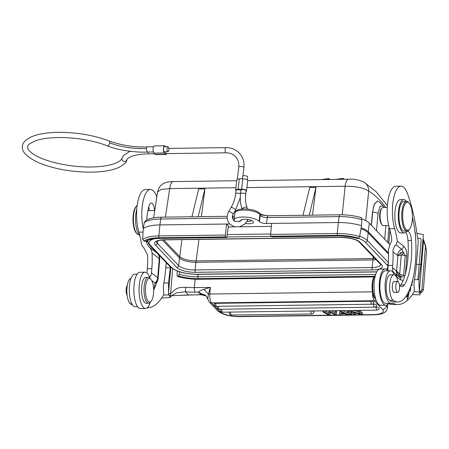 <?xml version="1.0" encoding="UTF-8"?>
<svg xmlns="http://www.w3.org/2000/svg" width="449" height="449" viewBox="0 0 449 449"><rect width="100%" height="100%" fill="white"/><g stroke="black" fill="none" stroke-linecap="round" stroke-linejoin="round"><path stroke-width="0.67" d="M349.053 310.489L351.775 313.34L351.612 314.732L348.564 311.539L348.688 310.495M330.11 315.018L328.69 315.041L322.853 311.887L324.279 311.864L328.943 314.586L328.797 311.802L330.481 311.78L335.425 314.496L334.982 311.718L336.38 311.701L336.542 314.934L335.201 314.951L329.97 312.178L330.11 315.018L330.217 312.313M336.542 314.934L336.559 310.657M335.15 312.818L331.283 310.73M328.831 313.02L325.025 310.815M355.097 312.818L355.546 313.29L355.389 314.682L352.993 312.173L360.912 314.609L362.343 314.586L359.295 311.393L359.413 310.349M359.778 310.343L362.506 313.2L362.343 314.586M358.409 311.887L353.672 310.427M230.685 312.077A2.223 0.769 89.2 0 0 231.179 314.906A2.223 0.769 89.2 0 0 231.448 315.046L311.758 313.969A2.223 2.223 0 0 0 313.93 311.999A2.223 0.73 -173.4 0 0 311.499 310.994M230.219 312.089A2.223 0.73 -173.4 0 0 229.214 312.571A2.223 2.223 0 0 0 231.448 315.046M221.716 309.226A2.223 0.769 89.2 0 0 222.21 312.055A2.223 0.769 89.2 0 0 222.485 312.19L377.025 310.113A2.223 2.223 0 0 0 379.203 308.149A2.223 0.73 -173.4 0 0 376.262 307.127L374.831 307.15M221.256 309.232A2.223 0.73 -173.4 0 0 220.246 309.715A2.223 2.223 0 0 0 222.485 312.19M218.612 306.291A2.223 0.769 89.2 0 0 219.106 309.12A2.223 0.769 89.2 0 0 219.376 309.254L374.522 307.172A2.223 2.223 0 0 0 376.7 305.208A2.223 0.73 -173.4 0 0 373.764 304.186L372.025 304.209M218.147 306.297A2.223 0.73 -173.4 0 0 217.142 306.779A2.223 2.223 0 0 0 219.376 309.254M371.716 304.237A2.223 2.223 0 0 0 373.894 302.272A2.223 0.73 -173.4 0 0 370.958 301.251L215.812 303.333A2.223 0.73 -173.4 0 0 214.336 303.844A2.223 2.223 0 0 0 216.57 306.319L371.716 304.237A2.223 0.769 -90.8 0 1 371.446 304.096A2.223 0.769 -90.8 0 1 370.958 301.251M348.828 313.29L342.464 310.579M340.073 310.613L339.023 314.901L340.505 314.878L340.735 313.896L345.135 313.84L347.285 314.788L348.873 314.766L341.521 311.634L341.638 310.59M209.251 301.975L217.462 310.579C221.89 314.44 229.057 316.466 238.947 316.646A3.699 1.285 89.2 0 1 238.498 316.416L373.512 314.603A14.8 4.855 6.6 0 0 382.52 309.305L374.309 300.707L211.524 302.895A3.699 3.25 136.3 0 1 209.262 301.986L207.752 299.118L208.364 294.14A3.699 0.926 4.7 0 1 209.829 294.011L372.429 291.828M205.288 295.1L199.053 292.911L198.29 292.119L206.344 296.273L207.242 297.749M199.053 292.911L201.141 294.645L201.5 294.522M169.744 296.587L171.254 296.239C172.41 295.044 174.251 293.899 176.771 292.799L185.37 291.766L188.277 294.819A3.699 1.285 89.2 0 0 188.619 294.948L201.292 294.78L206.125 295.981L201.141 294.645L171.967 295.622M171.254 296.239L170.62 295.313L170.586 293.775C176.928 287.36 179.028 287.276 185.841 287.281L185.37 291.766A25.907 6.477 -175.3 0 0 195.366 292.159L198.29 292.119C198.694 291.496 200.585 290.537 203.958 289.251L208.364 294.14L210.373 287.405L203.958 289.251M170.811 267.441L168.313 294.931L163.571 294.993A43.345 15.025 89.2 0 0 163.29 295.453A92.516 32.075 -90.8 0 1 147.569 307.818A92.516 32.075 -90.8 0 1 147.205 307.818M168.667 293.523L170.586 293.775L172.641 268.816M170.62 295.313L168.313 294.931M163.571 294.993L163.756 292.748A11.09 3.845 -90.8 0 1 163.834 283.016A67.109 23.264 89.2 0 0 165.81 267.772L166.231 262.671L165.81 267.817M148.72 206.837A9.249 3.205 -90.8 0 1 149.062 208.426A9.249 3.205 -90.8 0 1 149.326 210.62M137.153 274.148L134.711 274.182A16.282 5.646 89.2 0 0 129.722 283.656A16.282 5.646 89.2 0 0 130.749 300.998A16.282 5.646 89.2 0 0 133.639 306.179A16.282 5.646 89.2 0 0 135.149 306.746L137.59 306.712M137.091 306.718A18.504 6.415 -90.8 0 1 137.287 306.796A92.516 32.075 89.2 0 0 137.832 307.026M143.253 228.799A25.907 8.98 -90.8 0 1 142.799 202.729A25.907 8.98 -90.8 0 1 150.432 189.506L145.229 189.579A25.907 8.98 89.2 0 0 137.299 204.587A25.907 8.98 89.2 0 0 138.893 232.133A40.432 14.02 -90.8 0 1 141.525 244.671L144.314 248.707L147.62 255.161A40.432 14.02 -90.8 0 1 147.323 268.654L147.12 271.123A7.403 6.69 -52.2 0 1 146.784 272.824A18.134 6.286 -90.8 0 1 149.843 278.094M146.149 240.832C146.677 243.515 147.727 245.603 149.293 247.096C150.948 248.74 151.863 250.727 152.037 253.051A40.432 14.02 89.2 0 1 151.835 268.592L151.481 272.925A7.403 6.69 127.8 0 1 149.601 277.392M145.1 272.195L139.892 272.262A18.134 6.286 89.2 0 0 133.875 288.039A18.134 6.286 89.2 0 0 138.696 307.891A18.134 6.286 89.2 0 0 140.38 308.525L145.588 308.457A18.134 6.286 -90.8 0 1 143.904 307.823A18.134 6.286 -90.8 0 1 139.083 287.972A18.134 6.286 -90.8 0 1 145.1 272.195A18.134 6.286 -90.8 0 1 146.784 272.829M150.168 302.43A18.134 6.286 -90.8 0 1 145.588 308.457M153.94 289.605L157.15 281.557A7.403 4.49 -149.8 0 1 155 283.044L153.94 289.605L153.592 289.336M150.432 189.506A25.907 8.98 -90.8 0 1 152.84 190.41A25.907 8.98 -90.8 0 1 156.824 196.842A108.467 37.604 -90.8 0 1 156.836 196.875M154.535 210.553A9.249 3.205 89.2 0 0 152.132 203.279A9.249 3.205 89.2 0 0 151.274 202.954A9.249 3.205 89.2 0 0 148.58 207.517L147.227 214.543A9.249 3.205 89.2 0 0 146.857 219.971M151.706 280.485L155 283.044A7.403 6.69 -52.2 0 0 157.694 277.746A7.403 1.852 4.7 0 1 158.127 278.442L159.698 259.359A7.403 1.852 -175.3 0 0 159.266 258.658L152.037 253.051M426.539 251.187L423.396 289.386L421.869 289.936L425.444 246.54L423.031 238.694M423.48 239.586L425.371 245.12L426.55 251.075L425.355 245.109M394.334 274.844A16.282 5.646 -90.8 0 0 392.028 271.314A16.282 5.646 -90.8 0 0 390.512 270.747A16.282 5.646 -90.8 0 0 389.99 270.826A16.282 5.646 -90.8 0 0 385.09 285.671A16.282 5.646 -90.8 0 0 389.44 302.744A16.282 5.646 -90.8 0 0 390.95 303.311A16.282 5.646 -90.8 0 0 391.477 303.232A18.504 6.415 89.2 0 1 392.072 303.142A18.504 6.415 89.2 0 1 393.088 303.361A92.516 32.075 -90.8 0 0 398.162 304.45A92.516 32.075 -90.8 0 0 413.888 292.091A43.345 15.025 89.2 0 1 414.169 291.626L419.304 292.052L423.508 240.99L422.851 240.86M417.654 238.267L419.619 238.273C420.55 238.284 421.061 239.031 421.151 240.524L417.929 279.604M420.157 293.225L421.869 289.936L419.304 292.052L419.714 293.517M405.739 232.363A11.102 3.85 -90.8 0 1 407.978 240.529A42.189 14.626 -90.8 0 1 407.883 258.641A42.189 14.626 -90.8 0 1 405.413 273.772A42.189 14.626 -90.8 0 1 403.23 280.372L400.766 279.996A3.699 3.345 -52.2 0 0 399.565 277.117L395.749 274.159A3.699 3.345 127.8 0 0 395.468 273.969A7.403 6.69 -52.2 0 1 394.912 273.581A7.403 6.69 -52.2 0 1 392.51 267.829L392.712 265.353A40.432 14.02 89.2 0 0 393.01 251.867L397.589 255.419A7.403 6.69 127.8 0 1 401.569 249.189A3.699 3.345 -52.2 0 0 403.561 246.074C406.019 248.611 407.12 252.001 406.861 256.233A3.699 0.926 -175.3 0 0 405.245 255.621L401.569 249.189L396.012 244.873L397.326 241.236A40.432 14.02 89.2 0 0 394.693 228.698A25.907 8.98 -90.8 0 1 393.099 201.152A25.907 8.98 -90.8 0 1 401.03 186.139L395.822 186.212A25.907 8.98 89.2 0 0 387.891 201.225A25.907 8.98 89.2 0 0 389.491 228.766A40.432 14.02 -90.8 0 1 391.539 237.532C391.91 240.176 391.455 242.286 390.17 243.863L388.402 249.874A40.432 14.02 -90.8 0 1 388.2 265.415L387.846 269.748A7.403 6.69 127.8 0 0 387.818 270.45M387.689 303.356A18.504 6.415 -90.8 0 1 387.88 303.434A92.516 32.075 89.2 0 0 388.318 303.614A92.516 32.075 89.2 0 0 392.954 304.523L398.162 304.45M388.318 303.614A18.134 6.286 -90.8 0 1 385.77 305.23A18.134 6.286 -90.8 0 1 384.086 304.596A18.134 6.286 -90.8 0 1 379.265 284.745A18.134 6.286 -90.8 0 1 385.281 268.968A18.134 6.286 -90.8 0 1 386.965 269.602A18.134 6.286 -90.8 0 1 388.076 270.781M385.281 268.968L380.079 269.035A18.134 6.286 89.2 0 0 374.056 284.812A18.134 6.286 89.2 0 0 378.877 304.669A18.134 6.286 89.2 0 0 380.561 305.303L385.77 305.23M390.512 270.747L385.309 270.82A16.282 5.646 89.2 0 0 379.905 284.986A16.282 5.646 89.2 0 0 384.232 302.811A16.282 5.646 89.2 0 0 385.747 303.378L390.95 303.311M396.59 277.224A3.699 1.285 89.2 0 0 396.748 276.876L396.54 275.08A3.699 3.345 127.8 0 0 395.749 274.159M402.607 255.026L401.254 255.094L399.7 274.013L396.619 270.971L398.998 275.759L401.412 277.145C402.68 277.027 403.421 276.399 403.629 275.259L405.245 255.621L402.607 255.026A3.699 1.74 -77.4 0 1 403.471 252.097L400.906 252.534L397.876 255.689L401.254 255.094L400.906 252.534M399.284 276.926L401.412 277.145A3.699 1.74 102.6 0 1 400.991 274.67L403.629 275.259A3.699 0.926 4.7 0 1 404.886 275.664M400.991 274.67L399.7 274.013L398.998 275.759M396.012 244.873C394.003 246.479 393.004 248.813 393.01 251.867M401.03 186.139A25.907 8.98 -90.8 0 1 403.438 187.048A25.907 8.98 -90.8 0 1 407.423 193.474A108.467 37.604 -90.8 0 1 417.099 234.726A37.144 12.875 89.2 0 0 418.294 241.489L416.403 264.461M414.169 291.626L414.354 289.381A11.09 3.845 -90.8 0 1 414.427 279.648A67.109 23.264 89.2 0 0 416.408 264.41L418.294 241.489M403.23 280.372A42.189 14.626 -90.8 0 1 400.85 284.986A14.8 5.13 -90.8 0 1 400.239 285.766M393.925 274.794L390.45 274.839A12.954 4.49 89.2 0 0 386.252 284.397A12.954 4.49 89.2 0 0 387.038 295.229A12.954 4.49 89.2 0 0 389.687 300.359A54.396 18.858 89.2 0 0 394.368 301.981L397.842 301.936A54.396 18.858 -90.8 0 1 393.156 300.308A12.954 4.49 -90.8 0 1 389.721 284.352A12.954 4.49 -90.8 0 1 393.925 274.794A12.954 4.49 -90.8 0 1 397.685 280.311A14.8 5.13 89.2 0 0 398.067 281.635M402.209 199.637A9.249 3.205 89.2 0 0 401.866 199.592A9.249 3.205 89.2 0 0 401.529 199.648M403.842 199.614L400.373 199.665A16.652 5.775 89.2 0 0 394.974 211.95A16.652 5.775 89.2 0 0 400.008 232.812A16.652 5.775 89.2 0 0 400.817 232.964L404.291 232.919A16.652 5.775 -90.8 0 1 398.443 211.906A16.652 5.775 -90.8 0 1 403.842 199.614A16.652 5.775 -90.8 0 1 406.513 201.433M416.077 246.445L415.942 245.811M415.864 243.336L415.83 242.449M414.41 270.943L414.511 270.287M415.768 241.175L415.533 237.532M412.642 279.929L412.03 282.292M411.969 282.241L411.901 282.971L412.261 283.156L412.805 279.278M411.452 284.284L412.036 285.564L411.615 283.729M415.415 236.14L415.353 232.531L415.078 232.689M414.887 231.055L414.405 227.503M407.888 293.225L408.966 292.277L408.781 294.595L408.438 294.146L408.276 294.673L408.792 295.358L408.708 291.558M409.241 290.368L410.089 291.373L410.796 287.702L410.605 286.86M407.282 294.331L406.508 296.463L406.682 297.086L407.524 295.212L407.967 296.84L407.069 298.843L407.237 299.472L408.337 297.019L407.501 293.943M399.357 284.61A14.8 5.13 89.2 0 0 401.99 286.619A14.8 5.13 89.2 0 0 404.319 284.935A42.189 14.626 89.2 0 0 411.357 258.596A42.189 14.626 89.2 0 0 411.447 240.479A11.102 3.85 89.2 0 0 407.524 231.235A11.102 3.85 89.2 0 0 406.233 231.909A16.652 5.775 -90.8 0 1 404.291 232.919M387.279 207.427L383.12 207.483A9.064 3.143 89.2 0 0 381.964 208.14A9.064 3.143 89.2 0 0 380.18 214.173A9.064 3.143 89.2 0 0 382.194 224.988A9.064 3.143 89.2 0 0 382.52 225.297A9.064 3.143 89.2 0 0 383.362 225.611L388.649 225.544M381.964 208.14L381.375 208.836A8.329 2.885 89.2 0 0 379.736 214.375A8.329 2.885 89.2 0 0 381.583 224.309L382.194 224.988M371.458 225.392L372.664 211.906L378.069 213.224L376.509 230.679L384.675 239.233L385.899 225.578M378.069 213.224L380.034 206.299L383.233 206.024L384.204 207.466M371.301 225.23L372.496 211.911L374.275 204.02L377.457 201.012M383.233 206.018L379.613 202.095L377.542 201.012L374.449 204.009L372.496 211.911M384.675 239.233L389.71 244.509M165.384 217.131L169.733 188.597L161.146 189.484L157.593 191.925L153.637 217.866M227.222 216.3L198.436 216.682A2.958 1.027 89.2 0 0 198.166 216.794L191.919 216.878L198.666 188.973L204.912 188.889L201.416 216.643M360.564 217.647C361.434 217.395 361.866 218.062 361.86 219.651L361.546 225.684A27.754 9.098 -173.4 0 0 338.338 222.53L339.13 216.603A2.958 1.027 -90.8 0 1 340.05 214.785L309.507 215.194A2.958 1.027 89.2 0 0 309.232 215.301L315.984 187.401L312.482 215.155M315.984 187.401L309.737 187.486L302.985 215.385L309.232 215.301M234.243 216.143L234.586 216.121M245.519 223.417A6.477 2.122 -173.4 0 0 249.139 223.725A6.477 2.122 -173.4 0 0 253.124 221.458A6.477 2.122 -173.4 0 0 244.868 219.258A6.477 2.122 -173.4 0 0 241.057 220.061A6.477 2.122 -173.4 0 0 240.574 220.936L242.14 219.589M240.574 220.936L239.654 221.593M259.556 213.129L259.977 213.567C260.207 214.235 262.755 214.953 267.615 215.716L260.375 214.824L259.954 214.381A12.954 4.249 -173.4 0 0 243.538 210.076A12.954 4.249 -173.4 0 0 234.939 213.056C235.888 210.458 236.432 209.487 243.959 208.869C251.592 209.116 256.794 210.536 259.556 213.129A1.852 1.628 136.3 0 1 259.954 214.381L259.152 221.329A12.954 4.249 6.6 0 0 242.735 217.024A12.954 4.249 6.6 0 0 234.137 220.004A12.954 4.249 6.6 0 0 234.574 221.329L235.31 221.649M236.022 190.746A3.699 1.212 6.6 0 1 235.669 190.14A3.699 1.212 6.6 0 1 238.122 189.287L241.596 189.242A3.699 1.212 6.6 0 1 246.49 190.943A3.699 1.212 6.6 0 1 246.007 191.454M240.911 190.398A2.593 0.847 -173.4 0 0 237.796 189.68A2.593 0.847 -173.4 0 0 236.079 190.275L235.674 193.749A2.593 0.847 6.6 0 1 237.661 193.154A2.593 0.847 6.6 0 1 240.512 193.873M246.08 190.808A2.593 0.847 -173.4 0 0 245.94 190.477A2.593 0.847 -173.4 0 0 242.656 189.613A2.593 0.847 -173.4 0 0 240.933 190.208L240.535 193.682A2.593 0.847 6.6 0 1 242.724 193.098A2.593 0.847 6.6 0 1 245.536 193.946A2.593 0.847 6.6 0 1 245.682 194.277L246.08 190.808M246.49 190.943L247.696 180.526A3.699 1.212 -173.4 0 0 242.802 178.82L239.328 178.87A3.699 1.212 -173.4 0 0 236.87 179.718L235.669 190.14M107.075 145.745A2.593 1.56 -68.2 0 0 109.747 142.877A2.593 1.56 -68.2 0 0 109 140.935C93.858 135.194 76.953 132.337 58.28 132.354C46.595 132.534 37.402 134.122 30.695 137.13C25.251 139.97 22.501 142.995 22.45 146.194C21.26 151.302 26.452 156.729 38.036 162.459C53.465 168.897 71.251 172.13 91.394 172.152C102.989 171.973 112.138 170.407 118.845 167.438C124.244 164.373 126.932 161.825 126.904 159.805A2.593 2.441 17.5 0 1 121.87 158.682A2.593 2.441 -162.5 0 1 121.96 158.256C121.769 159.833 119.322 161.606 114.618 163.576C108.821 165.664 101.059 166.798 91.321 166.972C70.403 167.432 44.642 161.662 33.748 154.344C26.53 149.377 27.709 147.221 27.597 146.789C27.333 146.425 28.001 145.425 29.612 143.792L35.314 140.84C41.095 138.803 48.778 137.703 58.348 137.534C76.397 137.534 92.64 140.273 107.075 145.745A2.593 1.56 -68.2 0 1 107.07 145.745C117.941 150.381 136.356 152.654 147.21 152.059L146.194 148.58L147.053 146.885L153.463 146.795M168.813 150.084A2.593 0.898 -90.8 0 1 167.993 151.779A2.593 0.898 -90.8 0 1 167.101 148.299A2.593 0.898 -90.8 0 1 167.92 146.599A2.593 0.898 -90.8 0 1 168.813 150.084M167.92 146.599L164.452 146.649A2.593 0.898 89.2 0 0 163.632 148.344A2.593 0.898 89.2 0 0 164.519 151.829L167.993 151.779M166.804 153.609A3.699 1.285 -90.8 0 1 166.001 154.473A3.699 1.285 -90.8 0 1 165.546 154.243L164.328 152.969A3.699 1.285 -90.8 0 1 163.509 148.215A3.699 1.285 -90.8 0 1 164.682 145.79A3.699 1.285 -90.8 0 1 165.131 146.02L165.715 146.632M165.344 151.818A2.593 0.898 89.2 0 0 166.225 153.614L226.027 152.812A2.593 0.898 -90.8 0 1 225.707 152.654A2.593 0.898 -90.8 0 1 225.14 149.326A2.593 0.898 -90.8 0 1 225.954 147.631C231.257 147.626 235.686 149.422 239.238 153.019C242.926 157.049 244.486 161.926 243.908 167.651A2.593 0.847 -173.4 0 0 243.768 167.32A2.593 0.847 -173.4 0 0 240.95 166.472A2.593 0.847 -173.4 0 0 238.761 167.056L237.358 179.207M166.001 154.473L155.584 154.613A3.699 1.285 89.2 0 1 155.135 154.383L153.917 153.109A3.699 1.285 89.2 0 1 153.098 148.355A3.699 1.285 89.2 0 1 154.265 145.931L164.682 145.79M247.343 179.914L247.691 176.912A2.593 0.847 -173.4 0 0 247.545 176.586A2.593 0.847 -173.4 0 0 244.733 175.733A2.593 0.847 -173.4 0 0 242.544 176.317L242.252 178.831M259.152 221.329L259.455 221.649C260.875 222.805 263.215 223.422 266.493 223.495L271.696 223.422L270.612 234.423A1.482 0.511 89.2 0 0 270.943 236.264L271.465 236.814A1.482 0.511 89.2 0 0 271.645 236.904L338.288 236.006A1.482 0.511 -90.8 0 1 338.108 235.916A24.184 7.93 -173.4 0 1 357.842 238.52L358.65 238.155L359.604 236.5L361.546 225.684M270.612 234.423L337.25 233.531L338.338 222.53L271.696 223.422M226.526 237.51A1.482 0.511 -90.8 0 1 226.347 237.414L225.825 236.87A1.482 0.511 -90.8 0 1 225.488 235.029L226.577 224.029L159.934 224.927A27.754 9.098 -173.4 0 0 143.259 228.614L142.659 239.412L143.904 241.04L145.381 241.377A24.184 7.93 -173.4 0 1 159.704 238.312A1.482 0.511 89.2 0 0 159.883 238.402L226.526 237.51A1.482 0.511 -90.8 0 0 226.986 236.601L228.406 225.948L226.577 224.029L229.77 223.989M376.509 230.679L369.314 223.147A22.203 7.279 -173.4 0 0 361.849 218.977M388.531 253.012L368.309 231.83A22.203 7.279 6.6 0 0 361.17 227.772M177.237 271.044L177.013 275.394L177.394 276.427C184.292 278.374 191.465 279.323 198.907 279.272A1.482 0.511 89.2 0 1 198.722 279.183A25.773 8.447 6.6 0 1 177.658 276.399L178.747 275.809L179.555 271.836M198.166 216.794L204.912 188.889M143.259 228.614L144.32 222.575L145.353 220.902M145.381 241.377L146.408 241.186C148.765 239.525 153.261 238.593 159.883 238.402M365.739 220.639L368.674 191.19C363.875 187.873 356.023 186.223 345.113 186.24L246.883 187.559M321.523 179.606L328.455 178.517L328.404 179.516M329.414 179.499L329.437 179.05A223.894 77.621 89.2 0 0 328.455 178.517M343.861 179.308L343.883 178.854A223.894 77.621 89.2 0 0 342.901 178.326L342.851 179.319M335.97 179.415L342.901 178.326M338.288 236.006C344.967 235.966 351.399 236.814 357.584 238.554L357.842 238.52M388.553 254.162L368.186 232.823A22.203 7.279 -173.4 0 0 360.996 228.754M271.409 226.363L239.469 226.79M234.945 226.852L228.272 226.941M376.088 259.713A12.954 4.249 6.6 0 1 372.962 259.926L195.949 262.3A12.954 4.249 6.6 0 1 179.533 257.995L162.33 239.974M196.342 262.3A1.111 0.387 89.2 0 1 196.123 260.931C188.496 260.779 183.024 259.342 179.712 256.626A1.111 0.977 -43.7 0 1 179.078 257.513M374.904 258.478L373.091 258.557A1.111 0.387 -90.8 0 0 373.31 259.92M247.214 221.284A4.625 1.515 -173.4 0 0 248.729 221.351A4.625 1.515 -173.4 0 0 251.709 220.521M148.597 207.416A54.396 18.858 -90.8 0 1 149.062 208.426M136.805 208.987A16.652 5.775 89.2 0 0 135.699 215.43A16.652 5.775 89.2 0 0 139.88 235.77M131.024 278.335A12.954 4.49 89.2 0 0 126.983 287.882A12.954 4.49 89.2 0 0 130.412 303.838A54.396 18.858 89.2 0 0 132.567 305.006M127.275 285.435A5.461 1.891 89.2 0 0 126.107 289.723A5.461 1.891 89.2 0 0 126.882 294.875A5.461 1.891 89.2 0 0 127.14 295.347M137.175 205.44A14.8 5.13 89.2 0 0 136.468 206.108A14.8 5.13 89.2 0 0 133.549 215.952A14.8 5.13 89.2 0 0 136.833 233.615A14.8 5.13 89.2 0 0 137.372 234.12A14.8 5.13 89.2 0 0 138.747 234.636L138.876 234.631M136.468 206.108L135.873 206.804A14.065 4.877 89.2 0 0 133.106 216.16A14.065 4.877 89.2 0 0 136.227 232.93L136.833 233.615M412.412 217.232A54.396 18.858 -90.8 0 1 415.482 261.795A54.396 18.858 -90.8 0 1 397.842 301.936M394.48 281.517A5.551 1.925 89.2 0 0 394.127 281.433A5.551 1.925 89.2 0 0 392.331 285.53A5.551 1.925 89.2 0 0 394.278 292.535A5.551 1.925 89.2 0 0 394.626 292.434M406.642 201.427L403.87 201.466A14.8 5.13 89.2 0 0 399.066 212.388A14.8 5.13 89.2 0 0 404.263 231.067L407.041 231.033A14.8 5.13 -90.8 0 1 405.666 230.517A14.8 5.13 -90.8 0 1 401.844 212.349A14.8 5.13 -90.8 0 1 406.642 201.427A14.8 5.13 -90.8 0 1 408.018 201.943A14.8 5.13 -90.8 0 1 408.556 202.448L409.162 203.133A14.065 4.877 -90.8 0 1 412.289 219.903A14.065 4.877 -90.8 0 1 409.516 229.259A14.065 4.877 -90.8 0 1 406.418 229.793A14.065 4.877 -90.8 0 1 402.787 212.534A14.065 4.877 -90.8 0 1 408.657 202.651A14.065 4.877 -90.8 0 1 409.162 203.133M397.371 281.523A5.461 1.891 -90.8 0 1 397.601 281.478A5.461 1.891 -90.8 0 1 399.559 286.574A5.461 1.891 -90.8 0 1 397.982 292.35A5.461 1.891 -90.8 0 1 397.747 292.394A5.461 1.891 -90.8 0 1 395.788 287.298A5.461 1.891 -90.8 0 1 397.371 281.523M409.516 229.259L408.927 229.955A14.8 5.13 -90.8 0 1 407.041 231.033M412.188 284.975L411.767 284.98M414.534 228.373L414.775 230.169M409.645 290.626L409.527 290.93M410.42 287.388L410.044 290.621L409.331 289.583M408.337 297.019L407.883 297.025M407.524 295.212L407.069 295.218M375.499 275.063A12.954 4.49 89.2 0 0 375.375 275.198A12.954 4.49 89.2 0 0 372.76 288.864A12.954 4.49 89.2 0 0 375.701 299.27A12.954 4.49 89.2 0 0 375.824 299.399M375.375 275.198L374.488 276.242A11.842 4.108 89.2 0 0 372.103 288.735A11.842 4.108 89.2 0 0 374.786 298.248L375.701 299.27M148.293 277.33L145.863 277.364A12.954 4.49 89.2 0 0 142.395 282.393A12.954 4.49 89.2 0 0 142.08 296.048A12.954 4.49 89.2 0 0 146.211 303.266L148.641 303.232A12.954 4.49 -90.8 0 1 144.511 296.014A12.954 4.49 -90.8 0 1 144.819 282.359A12.954 4.49 -90.8 0 1 148.293 277.33A12.954 4.49 -90.8 0 1 149.966 278.228L150.881 279.244A11.842 4.108 -90.8 0 1 152.845 297.513A11.842 4.108 -90.8 0 1 151.173 301.251A11.842 4.108 -90.8 0 1 146.318 297.418A11.842 4.108 -90.8 0 1 146.178 283.027A11.842 4.108 -90.8 0 1 150.881 279.244M151.173 301.251L150.292 302.295A12.954 4.49 -90.8 0 1 148.641 303.232M347.29 310.512L347.172 311.555L350.22 314.749L351.612 314.732M348.564 311.539L347.172 311.555M322.971 310.843L322.853 311.887M324.279 311.864L324.397 310.82M328.921 310.759L328.797 311.802M330.481 311.78L330.599 310.736M335.1 310.68L334.982 311.718M336.38 311.701L336.503 310.657M351.124 310.461L351.006 311.505L354.053 314.698L355.389 314.682M358.083 310.371L357.96 311.415L360.351 313.918L352.431 311.488L352.555 310.444M352.431 311.488L351.006 311.505M359.295 311.393L357.96 311.415M340.134 310.607L339.023 314.901M341.521 311.634L340.016 311.651M349.019 313.492L348.873 314.766M341.072 312.594L340.808 313.548L344.377 313.503L341.055 311.982L341.072 312.594L341.055 311.982M419.4 292.125L420.028 294.864L412.328 294.566M416.913 233.385L423.373 234.558L420.921 264.349L418.872 279.592L419.327 291.788M168.903 295.032L170.547 297.457L161.651 298.052M170.384 267.02L168.487 282.954L168.577 294.089M217.462 310.579A3.699 3.25 -43.7 0 0 219.735 311.494A14.8 4.855 6.6 0 0 238.498 316.416M195.102 279.222L194.406 287.618L210.373 287.405L209.829 294.011A7.403 2.565 89.2 0 0 211.524 302.895L219.735 311.494M376.105 300.213A3.699 3.25 136.3 0 1 374.309 300.707A7.403 2.565 -90.8 0 1 372.563 292.613M382.52 309.305A3.699 3.25 -43.7 0 0 386.393 305.786L385.854 305.23M184.909 295.088L184.567 294.982M151.835 268.592L147.323 268.654M146.509 241.113L147.457 241.848M151.481 272.925L157.694 277.746L159.266 258.658A7.403 6.69 -52.2 0 0 157.941 253.988M156.875 282.045L154.905 283.454M138.893 232.133L143.068 232.077M157.273 253.287L149.293 247.096M394.918 275.102L396.54 275.08M392.712 265.353L388.2 265.415M392.51 267.829L396.619 270.971L397.876 255.689L397.589 255.419M398.111 275.989A7.403 6.69 127.8 0 1 396.321 270.786M397.326 241.236L403.561 246.074M389.491 228.766L394.693 228.698M406.861 256.233L405.413 273.772M400.766 279.996L396.748 276.876M407.978 240.529L411.447 240.479M404.319 284.935L400.85 284.986M388.963 226.88L387.728 242.432M387.397 205.653L376.245 191.841L363.813 182.008A11.102 10.215 120.2 0 1 368.674 191.19A210.867 71.273 -92.3 0 1 385.792 207.444M235.95 187.71L169.733 188.597A11.102 3.85 89.2 0 1 173.207 181.598L236.752 180.745M363.813 182.008C358.364 179.723 353.29 178.803 348.587 179.241A11.102 3.85 -90.8 0 0 345.113 186.24L342.261 214.79M145.308 220.936C148.911 218.495 154.355 217.243 161.646 217.176A2.958 1.027 89.2 0 0 160.725 218.994A27.473 9.008 -173.4 0 0 144.32 222.575M234.384 217.849A5.551 2.032 7.6 0 1 232.571 218.034L232.419 218.034M227.216 218.102L160.725 218.994L159.934 224.927L158.851 235.927L225.488 235.029M232.509 218.495L232.571 218.034A2.958 1.027 -90.8 0 1 233.491 216.216L234.591 216.07M248.14 219.505L244.806 224.079L239.822 226.706L234.384 226.723L229.849 224.068C226.723 220.347 226.352 216.165 228.737 211.524A2.593 0.398 29.8 0 1 230.646 212.175A2.593 0.398 29.8 0 1 233.076 213.797A2.593 0.398 29.8 0 1 233.233 214.094C231.965 215.907 232.082 218.04 233.592 220.487L234.771 221.357M233.233 214.094L235.635 209.896A2.593 0.398 -150.2 0 0 235.478 209.599A2.593 0.398 -150.2 0 0 233.048 207.971A2.593 0.398 -150.2 0 0 231.14 207.326L228.737 211.524M241.596 189.242L242.802 178.82M239.328 178.87L238.122 189.287M109.747 142.877C120.68 146.991 132.825 148.894 146.194 148.58M109 140.935A2.593 1.56 -68.2 0 0 108.995 140.935C121.937 145.493 134.621 147.474 147.053 146.885M164.328 152.969L153.917 153.109M155.135 154.383L165.546 154.243M147.99 152.048A2.593 0.898 89.2 0 0 148.872 153.85L154.551 153.771M245.682 194.277C245.154 198.974 245.609 203.414 247.051 207.612A2.593 1.145 160.9 0 0 246.933 207.416A2.593 1.145 160.9 0 0 244.346 207.337A2.593 1.145 160.9 0 0 242.151 208.959M267.61 215.716L268.199 215.744A2.958 1.027 89.2 0 0 267.278 217.563A5.551 2.032 7.6 0 1 260.274 215.492A8.514 2.952 89.2 0 1 260.375 214.824A1.852 1.628 -43.7 0 0 259.977 213.572M361.86 219.651A27.473 9.008 -173.4 0 0 339.13 216.603L267.278 217.563L266.493 223.495M260.274 215.492L259.455 221.649M358.65 238.155A25.773 8.447 6.6 0 0 337.586 235.371A1.482 0.511 -90.8 0 1 337.25 233.531A27.249 8.935 6.6 0 1 359.604 236.5M369.314 223.147L368.309 231.83M179.314 274.345A22.708 7.442 -173.4 0 0 197.869 276.797A1.482 0.511 89.2 0 0 198.2 278.638A24.184 7.93 -173.4 0 1 178.466 276.028M198.11 274.339L197.869 276.797L375.701 274.406M374.466 276.27L198.2 278.638M376.458 272.487L376.515 271.903M198.722 279.183L374.068 276.831M142.659 239.412A27.249 8.935 6.6 0 1 158.851 235.927A1.482 0.511 89.2 0 0 159.182 237.762A25.773 8.447 6.6 0 0 143.904 241.04M159.704 238.312L226.347 237.414M225.825 236.87L159.182 237.762M337.586 235.371L270.943 236.264M271.465 236.814L338.108 235.916M227.256 234.586L270.652 234.002M359.655 236.23A22.203 7.279 6.6 0 1 367.299 240.462L388.396 262.564M368.186 232.823L367.299 240.462A1.852 1.628 136.3 0 1 365.363 242.224L386.701 264.573A20.357 6.673 6.6 0 1 386.415 269.248M376.823 271.757A20.357 6.673 6.6 0 1 374.32 271.858A1.852 0.64 -90.8 0 0 374.545 271.971L376.75 271.892M386.701 264.573A1.852 1.628 -43.7 0 0 388.329 263.647M358.285 238.318A20.357 6.673 6.6 0 1 365.363 242.224M271.05 236.376L226.913 236.971M147.401 240.569L149.034 244.654A1.852 1.628 136.3 0 0 150.168 245.115A20.357 6.673 6.6 0 1 154.467 238.756M150.168 245.115L171.507 267.464A1.852 1.628 -43.7 0 1 170.373 267.009L149.034 244.654M170.373 267.009C176.115 271.718 185.168 274.165 197.532 274.35A1.852 0.64 89.2 0 1 197.302 274.232A20.357 6.673 6.6 0 1 171.507 267.464M197.302 274.232L374.32 271.858M372.49 269.939L195.478 272.319A14.8 4.855 -173.4 0 1 176.715 267.396L155.376 245.042A14.8 4.855 -173.4 0 1 164.385 239.749L341.397 237.369A14.8 4.855 -173.4 0 1 360.154 242.292L381.493 264.646A14.8 4.855 -173.4 0 1 372.49 269.939A1.852 0.64 -90.8 0 1 372.081 267.565A12.954 4.249 -173.4 0 0 380.673 264.624L380.359 264.186A1.852 1.628 -43.7 0 0 381.493 264.646M176.715 267.396A1.852 1.628 -43.7 0 0 178.651 265.634A12.954 4.249 -173.4 0 0 195.068 269.944L372.081 267.565L372.962 259.926M195.949 262.3L195.068 269.944A1.852 0.64 89.2 0 0 195.478 272.319M156.589 241.674A12.954 4.249 -173.4 0 0 157.313 243.285L178.651 265.634L179.533 257.995M157.577 241.006L157.313 243.285A1.852 1.628 136.3 0 1 155.376 245.042M164.385 239.749A1.852 0.64 89.2 0 0 164.609 239.861L341.622 237.487A1.852 0.64 -90.8 0 1 341.397 237.369M360.154 242.292A1.852 1.628 136.3 0 1 359.02 241.837C355.934 239.255 350.136 237.807 341.622 237.487M163.733 239.884L179.712 256.626L181.946 239.631M198.952 239.401L196.123 260.931L373.091 258.557L373.237 256.727M130.412 303.838L131.86 303.821M389.687 300.359L393.156 300.308M393.088 303.361L387.88 303.434M408.584 292.675L408.169 292.681M410.498 287.702L410.796 287.702M410.021 290.621L409.365 290.626M185.841 287.281A22.203 5.551 -175.3 0 0 194.406 287.618A3.699 1.285 89.2 0 0 195.366 292.159M137.647 306.79L137.287 306.796M386.471 305.107L386.393 305.786A18.504 6.067 6.6 0 1 387.42 308.149L387.88 304.136M238.947 316.646L373.961 314.828A3.699 1.285 -90.8 0 1 373.512 314.603M330.021 312.56L330.06 312.229M311.758 313.969A2.223 0.769 -90.8 0 1 311.488 313.829A2.223 0.769 -90.8 0 1 310.994 311M377.025 310.113A2.223 0.769 -90.8 0 1 376.756 309.978A2.223 0.769 -90.8 0 1 376.262 307.127M374.522 307.172A2.223 0.769 -90.8 0 1 374.253 307.037A2.223 0.769 -90.8 0 1 373.764 304.186M215.812 303.333A2.223 0.769 89.2 0 0 216.3 306.184A2.223 0.769 89.2 0 0 216.57 306.319M414.427 279.648L418.872 279.592M416.408 264.41L420.921 264.349M163.834 283.016L168.487 282.954M165.81 267.772L170.323 267.716M207.752 299.118L206.366 296.278L205.311 295.116M188.619 294.948L171.877 295.7M157.15 281.557A7.403 7.403 0 0 0 158.127 278.442M159.698 259.359A7.403 7.403 0 0 0 158.222 254.28M389.912 230.236L388.851 243.611M161.646 217.176L191.942 216.772M232.447 216.227L233.491 216.216M239.906 221.172L235.035 221.48M235.635 209.896L240.288 197.678M243.908 167.651L242.954 175.929M238.761 167.056C239.165 162.858 238.071 159.373 235.489 156.6C233.048 154.086 229.888 152.828 226.027 152.812M168.802 148.4L225.954 147.631M130.44 151.335L128.846 151.953L123.627 155.416L121.96 158.256M147.193 152.059L153.35 151.981M126.904 159.805C126.528 158.839 131.551 155.91 135.127 155.354C138.949 154.434 143.534 153.934 148.872 153.85M235.674 193.749C235.119 198.458 233.609 202.982 231.14 207.326M247.534 208.998L247.051 207.612M242.157 209.307C240.456 204.346 239.912 199.137 240.535 193.682M234.137 220.004L234.939 213.056M361.108 217.597C354.351 215.672 347.335 214.734 340.05 214.785M268.199 215.744L303.013 215.279M198.907 279.272L374.011 276.921M348.587 179.241L247.685 180.599M157.593 191.925C158.463 187.817 160.613 184.937 164.042 183.282C165.17 182.502 169.469 181.705 169.902 181.772L173.207 181.598M386.886 269.54L387.919 268.85M197.532 274.35L374.545 271.971M156.594 241.635L156.78 241.478C158.25 240.905 156.886 240.395 164.609 239.861M359.02 241.837L380.359 264.186M147.979 210.637L154.753 210.547M397.601 281.478L393.779 281.529M397.747 292.394L393.925 292.445M408.966 292.277L407.928 292.288M408.781 294.595L407.743 294.611M410.044 290.621L409 290.632M423.396 289.386C423.048 291.328 421.965 292.619 420.146 293.248L419.658 293.562M147.199 307.823L147.569 307.818M373.961 314.828C380.606 314.626 383.227 313.307 384.142 312.712C385.955 311.729 387.049 310.208 387.42 308.149M341.1 312.442L341.145 312.027"/></g></svg>
